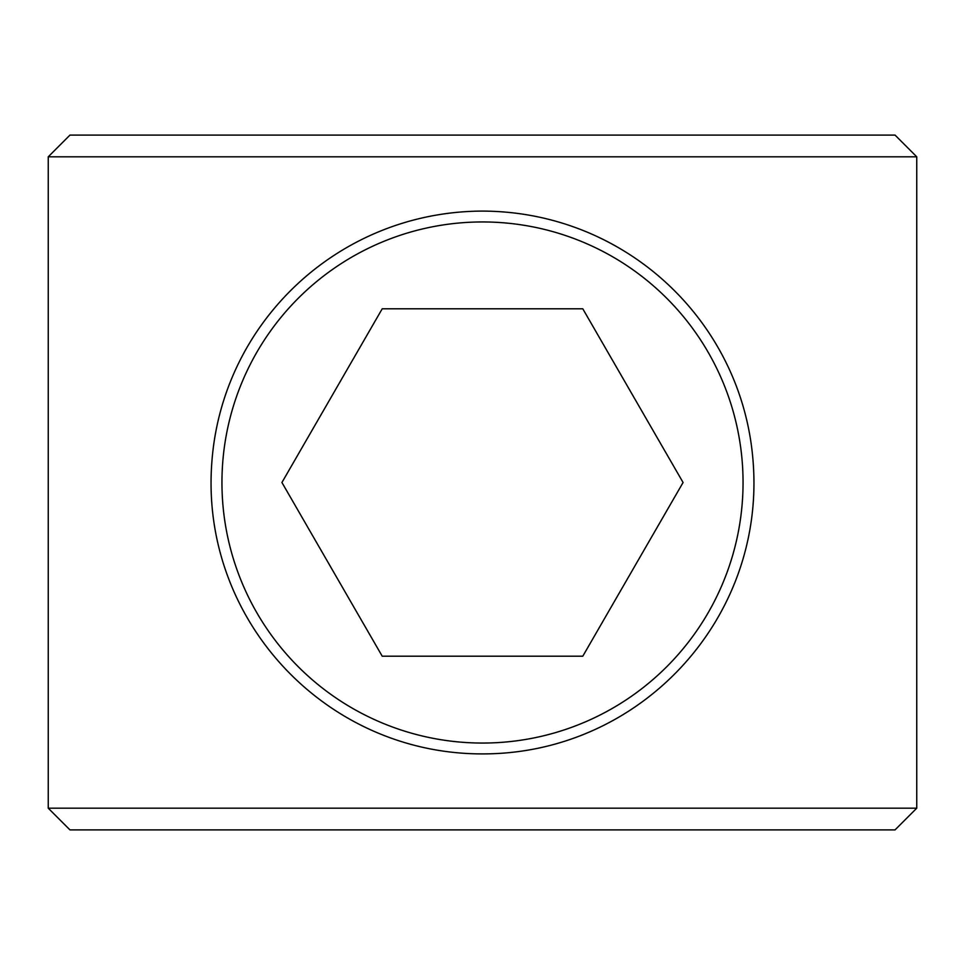 <?xml version="1.0" encoding="UTF-8"?>
<svg xmlns="http://www.w3.org/2000/svg" width="965" height="965" viewBox="0 0 965 965"><rect width="100%" height="100%" fill="white"/><g stroke="black" fill="none" stroke-linecap="round" stroke-linejoin="round"><path stroke-width="1.45" d="M482.5 135.1L895.038 135.1L916.75 156.812L48.25 156.812L69.963 135.1L482.5 135.1M482.5 753.906C639.867 754.087 765.149 619.325 753.158 462.295C742.99 322.008 625.887 211.492 482.5 211.094C339.113 211.492 222.01 322.008 211.842 462.295C199.852 619.325 325.133 754.087 482.5 753.906M48.25 156.812L48.25 808.188L916.75 808.188L916.75 156.812M48.25 808.188L69.963 829.9L895.038 829.9L916.75 808.188M382.212 656.2L582.788 656.2L683.075 482.5L582.788 308.8L382.212 308.8L281.925 482.5L382.212 656.2M482.5 743.05A260.55 260.55 0 0 1 221.95 482.5A260.55 260.55 0 0 1 482.5 221.95A260.55 260.55 0 0 1 743.05 482.5A260.55 260.55 0 0 1 482.5 743.05"/></g></svg>
